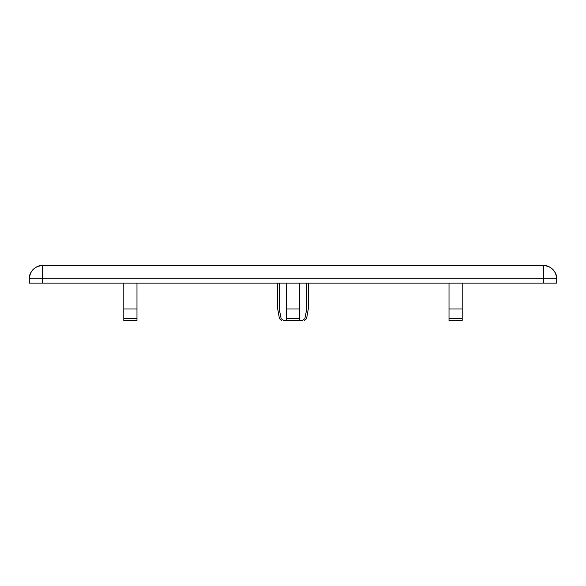 <?xml version="1.0" encoding="UTF-8"?>
<svg xmlns="http://www.w3.org/2000/svg" width="586" height="586" viewBox="0 0 586 586"><rect width="100%" height="100%" fill="white"/><g stroke="black" fill="none" stroke-linecap="round" stroke-linejoin="round"><path stroke-width="0.88" d="M544.145 265.546L42.485 265.531C34.545 266.256 30.15 270.651 29.3 278.716C28.714 272.19 35.958 264.945 42.485 265.531L42.485 278.716L29.3 278.716L29.3 283.111L42.485 283.111L42.485 278.716L543.515 278.716L543.515 265.531C550.042 264.945 557.286 272.19 556.7 278.716L543.515 278.716L543.515 283.111L556.7 283.111L556.7 278.65M32.765 269.809L30.553 273.113M30.538 273.135L29.923 274.709M29.454 276.717L29.373 277.339M556.458 276.204L556.319 275.559M556.224 275.2L556.099 274.79M555.953 274.343L555.382 272.959M555.286 272.768L554.883 272.036M553.316 269.89L550.1 267.297M547.427 266.125L546.782 265.941M462.208 320.469L449.023 320.469L449.023 309.005L462.208 309.005L462.208 320.469M449.023 283.111L449.023 309.005M462.208 283.111L462.208 309.005M123.793 320.469L136.978 320.469L136.978 309.005L123.793 309.005L123.793 320.469M136.978 283.111L136.978 309.005M123.793 283.111L123.793 309.005M306.778 283.111L306.778 309.005L304.859 318.652L302.31 320.469C305.064 320.469 305.064 320.469 302.31 320.469L299.593 320.469L299.593 309.005L286.408 309.005L286.408 320.469L302.31 320.469M306.778 309.005C308.756 309.005 308.756 309.005 306.778 309.005M286.408 283.111L286.408 309.005M286.408 320.469L283.69 320.469C280.936 320.469 280.936 320.469 283.69 320.469L281.141 318.652L279.222 309.005C277.244 309.005 277.244 309.005 279.222 309.005L279.222 283.111M299.593 283.111L299.593 309.005M543.515 283.111L42.485 283.111M449.023 318.652L462.208 318.652M136.978 318.652L123.793 318.652M304.859 318.652C307.123 318.652 307.123 318.652 304.859 318.652M299.593 318.652L286.408 318.652M281.141 318.652C278.877 318.652 278.877 318.652 281.141 318.652M556.678 277.925L556.7 278.716C555.85 270.651 551.455 266.256 543.515 265.531M39.526 265.868L39.137 265.963M29.461 276.651L29.344 277.596M556.436 276.109L556.143 274.929M554.876 272.029L554.598 271.574M547.639 266.19L547.104 266.029M546.291 265.824L544.555 265.575M308.273 283.111L308.273 309.005L306.573 318.652L304.405 320.469M277.727 283.111L277.727 309.005L279.427 318.652L281.595 320.469"/></g></svg>
